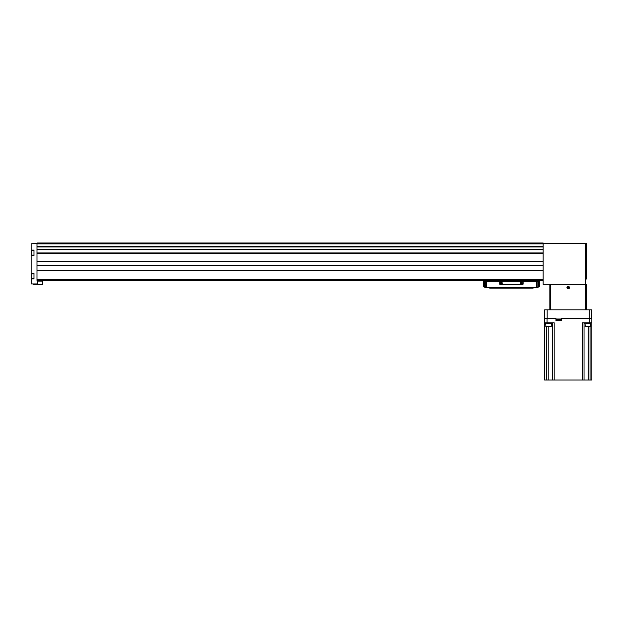 <?xml version="1.0" encoding="UTF-8"?>
<svg xmlns="http://www.w3.org/2000/svg" width="623" height="623" viewBox="0 0 623 623"><rect width="100%" height="100%" fill="white"/><g stroke="black" fill="none" stroke-linecap="round" stroke-linejoin="round"><path stroke-width="0.93" d="M31.485 275.218L31.485 276.916M31.485 277.383L31.485 275.039M31.485 253.81L31.485 251.832M31.485 253.997L31.485 251.653M31.15 278.925L31.15 273.497L33.992 273.497L33.992 278.925L31.15 278.925L31.524 283.94L37.411 283.94L36.998 279.758L543.155 279.758L543.155 284.353L586.586 284.353L585.752 284.353L585.752 243.429L543.155 243.429M31.15 255.539L31.15 250.111L33.992 250.111L33.992 255.539L31.15 255.539L31.15 273.497M36.998 243.429L31.15 243.803L31.15 250.111M36.998 279.758L36.998 261.543L543.155 261.543L543.155 279.758M36.998 261.294L36.998 246.544L543.155 246.544L543.155 261.543L36.998 261.543L543.155 261.294M36.998 246.381L543.155 246.552L543.155 243.009L36.998 243.009L36.998 246.381L543.155 246.381M586.336 250.275L586.336 255.368M586.586 243.429L586.586 251.575L586.586 243.429L585.752 243.429M586.586 273.411L586.586 279.011M586.586 274.969L586.586 254.067L586.586 274.969M36.998 280.599L543.155 280.599M42.426 281.098L42.426 284.438L42.426 281.098L36.998 281.098M42.426 284.438L33.151 284.438L33.151 283.94M38.252 281.098L38.252 280.599M538.233 287.211A25.06 25.06 0 0 1 536.372 287.514L538.56 286.899A25.06 25.06 0 0 0 538.957 286.806A0.833 0.833 0 0 0 539.604 285.996L539.604 281.432L483.23 281.432L483.23 285.996A0.833 0.833 0 0 0 483.876 286.806A25.06 25.06 0 0 0 484.273 286.899L484.273 281.432M536.372 281.432L536.372 287.514A25.06 25.06 0 0 1 533.343 287.694L489.491 287.694A25.06 25.06 0 0 1 484.601 287.211M533.343 287.694L533.132 288.114L489.701 288.114L489.491 287.694M507.659 288.114L507.659 287.694L500.978 287.694L500.978 288.114M538.56 286.899L538.56 281.432M535.43 281.432L535.43 280.599M487.404 280.599L487.404 281.432M494.148 281.432A20.878 20.878 0 0 0 490.838 280.599M531.995 280.599A20.878 20.878 0 0 0 528.686 281.432M528.117 280.599L528.117 281.432M494.709 280.599L494.709 281.432M484.266 287.141L486.462 287.514L486.462 281.432M499.724 281.432L499.724 283.94A0.67 0.67 0 0 0 500.394 284.602L522.44 284.602A0.67 0.67 0 0 0 523.11 283.94L523.11 281.432M502.231 283.099A0.833 0.833 0 0 1 500.978 283.823A0.833 0.833 0 0 1 500.978 282.375A0.833 0.833 0 0 1 502.231 283.099M522.276 283.099A0.833 0.833 0 0 1 521.023 283.823A0.833 0.833 0 0 1 521.023 282.375A0.833 0.833 0 0 1 522.276 283.099M522.09 283.099A0.654 0.654 0 0 1 521.108 283.667A0.654 0.654 0 0 1 521.108 282.538A0.654 0.654 0 0 1 522.09 283.099M502.045 283.099A0.654 0.654 0 0 1 501.063 283.667A0.654 0.654 0 0 1 501.063 282.538A0.654 0.654 0 0 1 502.045 283.099M555.973 319.015L561.409 319.015M544.658 318.602L544.658 309.826L591.764 309.826L591.764 318.602M568.215 288.862A1.254 1.254 0 0 1 567.125 286.985A1.254 1.254 0 0 1 569.297 286.985A1.254 1.254 0 0 1 568.215 288.862M550.67 309.826L550.67 284.353L585.752 284.353L585.752 309.826M586.586 284.353L586.586 309.826M549.836 284.353L549.836 309.826M568.939 287.616A0.724 0.724 0 0 1 568.573 288.239L568.573 286.985A0.724 0.724 0 0 1 568.939 287.616L568.573 288.239A0.724 0.724 0 0 1 567.849 288.239L568.573 288.239L567.849 288.239A0.724 0.724 0 0 1 567.491 287.616L567.849 288.239L567.491 287.616A0.724 0.724 0 0 1 568.573 286.985L567.491 287.616L567.849 286.985L568.939 287.616M568.215 288.613A0.997 0.997 0 0 1 567.351 287.117A0.997 0.997 0 0 1 569.079 287.117A0.997 0.997 0 0 1 568.215 288.613M568.215 288.239A0.623 0.623 0 0 1 567.67 287.296A0.623 0.623 0 0 1 568.752 287.296A0.623 0.623 0 0 1 568.215 288.239M545.6 323.392L545.935 326.538L551.114 326.538L551.448 323.392L545.803 323.197L551.448 323.392M545.6 326.203L551.448 326.203M584.974 323.392L585.309 326.538L590.487 326.538L590.822 323.392L585.168 323.197L590.822 323.392M584.974 326.203L590.822 326.203M544.572 322.776L544.572 379.991L591.85 379.991L591.85 318.602L561.409 318.602L561.409 320.689L555.973 320.689L555.973 318.602L544.572 318.602L544.572 322.776L547.08 322.776L547.08 318.602M554.182 379.991L554.182 322.776L547.08 322.776M591.85 379.991L591.85 322.776L582.248 322.776L582.248 379.991M552.383 379.991L552.383 322.776M584.039 379.991L584.039 322.776M557.227 319.015L556.394 320.689M36.998 270.639L543.155 270.639M36.998 249.745L543.155 249.745M36.998 252.961L543.155 252.961M36.998 243.842L543.155 243.842M36.998 246.957L543.155 246.957M36.998 249.169L543.155 249.169M36.998 249.582L543.155 249.582L36.998 249.574M36.998 253.078L543.155 253.078M36.998 253.195L543.155 253.195M36.998 253.312L543.155 253.312M36.998 261.66L543.155 261.66M36.998 265.289L543.155 265.289M36.998 265.406L543.155 265.406L36.998 265.398M36.998 265.655L543.155 265.655M36.998 270.296L543.155 270.296M36.998 270.413L543.155 270.413M36.998 270.522L543.155 270.522M35.581 283.94L35.581 284.438M42.255 281.098L42.255 284.438M34.989 283.94L34.989 284.438M33.992 278.504L31.734 278.504L31.485 274.167M33.992 255.119L31.734 255.119L31.485 250.781M537.166 287.405L537.166 281.432M485.667 287.405L485.667 281.432M532.463 287.694L532.463 288.114M507.909 287.694L507.909 288.114M500.728 287.694L500.728 288.114M490.371 287.694L490.371 288.114M589.265 309.826L589.265 318.602M547.165 309.826L547.165 318.602M589.342 322.776L589.342 318.602M546.371 379.991L546.371 326.538M546.371 323.197L546.371 322.776M548.209 379.991L548.209 326.538M588.213 379.991L588.213 326.538M590.051 379.991L590.051 326.538M590.051 323.197L590.051 322.776M560.155 319.015L560.988 319.856L556.394 319.856M33.992 273.918L31.734 273.918M33.992 250.524L31.734 250.524M41.593 281.098L41.593 280.599M546.807 322.776L546.566 323.197M550.241 322.776L550.491 323.197M586.181 322.776L585.939 323.197M589.615 322.776L589.864 323.197M560.988 319.856L560.988 320.689"/></g></svg>
